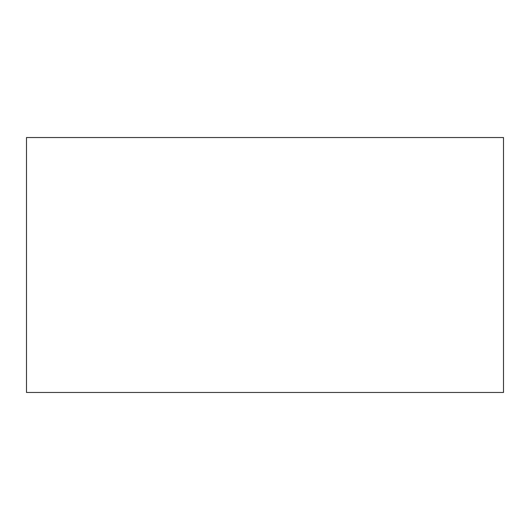 <?xml version="1.0" encoding="UTF-8"?>
<svg xmlns="http://www.w3.org/2000/svg" width="530" height="530" viewBox="0 0 530 530"><rect width="100%" height="100%" fill="white"/><g stroke="black" fill="none" stroke-linecap="round" stroke-linejoin="round"><path stroke-width="0.79" d="M26.5 137.528L26.5 392.472L503.5 392.472L503.5 137.528L26.5 137.528"/></g></svg>
